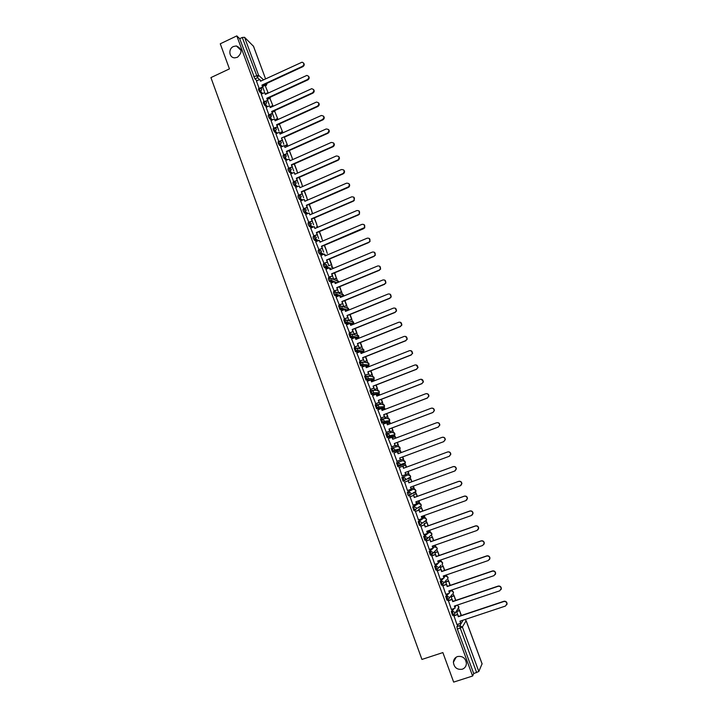 <?xml version="1.0" encoding="UTF-8"?>
<svg xmlns="http://www.w3.org/2000/svg" width="718" height="718" viewBox="0 0 718 718"><rect width="100%" height="100%" fill="white"/><g stroke="black" fill="none" stroke-linecap="round" stroke-linejoin="round"><path stroke-width="1.08" d="M457.554 656.53C462.634 655.821 465.587 658.101 466.413 663.369C466.251 666.277 464.851 668.234 462.221 669.239C457.07 669.912 454.126 667.587 453.39 662.247C453.605 659.42 454.997 657.517 457.554 656.53M233.458 46.499L236.348 45.943C242.199 48.689 242.558 52.468 237.425 57.287L234.813 57.853C229.042 57.97 227.956 48.806 233.458 46.499M453.085 608.837L451.281 611.467L452.511 615.335L453.623 615.048M447.727 593.705L445.707 596.344L446.928 600.194L448.059 599.907M442.441 578.609L440.161 581.284L441.373 585.116L442.503 584.829M437.253 563.54L434.623 566.287L435.844 570.092L436.975 569.805M432.2 548.489L429.122 551.343L430.333 555.131L431.473 554.835M427.354 533.429L423.629 536.454L424.841 540.223L425.989 539.927M423.028 518.19L418.163 521.627L419.375 525.379L420.524 525.082M417.705 503.812L412.715 506.854L413.927 510.588L415.085 510.292M414.717 492.808L415.919 491.309L415.821 490.331L413.362 489.146L407.294 492.144L407.618 494.217L408.506 495.86L409.664 495.555L408.291 491.776L413.38 489.137M401.892 477.488L403.094 481.177L404.27 480.872L402.888 477.12L408.084 474.867L401.892 477.488L402.888 477.12L405.401 478.323L405.499 479.364L404.27 480.872M397.718 466.565L400.097 464.779L405.365 462.859L404.171 464.286L398.876 466.251L400.097 464.779L400.007 463.711L397.503 462.509L396.507 462.886L397.88 466.619L398.876 466.251L397.503 462.509L402.825 460.651L405.266 461.818L405.365 462.859L404.692 460.983M392.136 447.96L391.139 448.337L392.513 452.062L393.509 451.685L392.136 447.96L394.631 449.154L394.721 450.258L393.509 451.685L398.93 450.105L400.106 448.714L400.025 447.637L397.592 446.479L392.468 447.87M386.76 433.484L385.799 433.843L387.164 437.558L388.16 437.181L386.787 433.475L389.282 434.641L389.353 435.79L388.16 437.181L393.706 435.979L394.873 434.623L394.801 433.51L392.369 432.362L387.397 433.349M381.429 419.052L380.477 419.411L381.841 423.108L382.829 422.731L381.464 419.034L383.942 420.201L384.013 421.385L382.829 422.731L388.51 421.906L389.659 420.595L389.596 419.438L387.173 418.307L382.335 418.926M376.115 404.674L375.173 405.033L376.537 408.713L377.515 408.336L376.16 404.647L378.628 405.805L378.682 407.034L377.515 408.336L383.322 407.878L384.462 406.612L384.408 405.41L381.994 404.288L377.282 404.584M370.811 390.35L369.896 390.7L371.242 394.37L372.229 393.994L370.874 390.323L373.342 391.463L373.378 392.746L372.229 393.994L378.162 393.904L379.275 392.692L379.239 391.445L376.833 390.332L372.229 390.323M365.543 376.079L364.636 376.429L365.983 380.082L366.961 379.705L365.615 376.053L368.065 377.174L368.083 378.512L366.961 379.705L373.01 379.984L374.114 378.826L374.096 377.524L371.7 376.429L367.176 376.142M360.283 361.863L359.386 362.213L360.607 365.794L361.71 365.471L360.364 361.827L362.814 362.949L362.814 364.331L361.71 365.471L365.282 365.848M355.051 347.7L354.171 348.05L355.383 351.614L356.478 351.29L355.141 347.665L357.582 348.769L357.555 350.213L356.478 351.29L359.763 351.82M349.837 333.592L348.966 333.942L350.187 337.496L351.273 337.164L349.935 333.547L352.367 334.651L352.314 336.15L351.273 337.164L354.333 337.819M344.64 319.537L343.787 319.878L345.008 323.423L346.076 323.091L344.748 319.492L347.171 320.578L347.09 322.14L346.076 323.091L348.966 323.854M339.461 305.536L338.618 305.877L339.847 309.404L340.906 309.072L339.587 305.482L342.001 306.559L341.876 308.193L340.906 309.072L343.653 309.925M334.301 291.58L333.475 291.921L333.637 293.527L334.705 295.448L335.755 295.098L334.435 291.526L336.85 292.594L336.679 294.299L335.755 295.098L338.384 296.04M329.167 277.686L328.35 278.028L328.503 279.598L329.58 281.537L330.621 281.187L329.311 277.624L331.707 278.683L331.474 280.496M324.051 263.838L323.244 264.179L323.387 265.723L324.482 267.679L325.505 267.32L324.204 263.775L326.591 264.816L326.322 266.674L325.505 267.32L327.964 268.415M318.945 250.044L318.155 250.376L318.289 251.892L319.393 253.867L320.416 253.508L319.115 249.972L321.493 251.013L321.161 252.951L320.416 253.508L322.804 254.675M313.865 236.303L313.093 236.635L313.21 238.116L314.331 240.117L315.337 239.749L314.044 236.231L316.423 237.254L315.337 239.749L317.67 240.97M308.812 222.607L308.04 222.939L308.148 224.384L309.287 226.412L310.284 226.035L308.991 222.526L311.361 223.54L310.284 226.035L312.563 227.328M303.768 208.965L303.014 209.297L303.113 210.715L304.261 212.761L305.249 212.375L303.956 208.884L306.317 209.889L305.249 212.375L307.483 213.722M298.742 195.377L297.997 195.7L298.087 197.091L299.253 199.155L300.223 198.769L298.939 195.287L301.3 196.283L300.223 198.769L302.879 199.972M293.743 181.833L293.007 182.157L293.088 183.512L294.263 185.612L295.224 185.208L293.949 181.744L296.292 182.722L295.224 185.208L297.396 186.662M288.564 168.183L292.414 166.899L291.364 164.79L332.856 146.364C334.696 143.869 334.139 142.577 331.178 142.469L289.901 160.832L289.219 158.983L285.728 160.491L288.753 168.344L288.035 168.658L288.097 169.987L289.309 172.114L290.243 171.701L288.968 168.245L291.311 169.224L290.243 171.701L292.567 173.128M283.789 154.9L283.071 155.223L283.134 156.515L284.337 158.66L285.279 158.238L284.005 154.801L286.347 155.761L285.279 158.247L287.451 159.773M278.844 141.5L278.126 141.814L278.18 143.088L279.401 145.251L280.334 144.839L279.114 142.676L279.176 141.365L281.393 142.361L280.334 144.839L282.434 146.436M273.908 128.145L273.199 128.468L273.253 129.716L274.473 131.897L275.407 131.475L274.186 129.294L274.375 127.975L276.466 128.998L275.407 131.475L277.48 133.117M268.999 114.835L268.29 115.158L268.344 116.388L269.573 118.587L270.498 118.165L269.214 114.736L272.355 113.3L271.682 111.478L312.51 92.81C314.475 90.8 314.197 89.427 311.675 88.7L270.237 107.583L269.564 105.761L270.462 107.476M264.107 101.579L263.398 101.902L263.443 103.114L264.682 105.322L265.606 104.9L264.368 102.683L264.825 101.364L266.656 102.432L265.606 104.9L267.652 106.641M259.234 88.368L258.516 88.7L258.57 89.885L259.808 92.11L260.733 91.689L259.494 89.454L259.44 88.269L260.078 88.143L261.783 89.22L260.733 91.689L262.761 93.466M459.358 610.488L458.587 608.397M453.893 595.707L453.004 593.301M451.99 590.555L451.784 589.99M448.454 580.979L447.574 578.6M446.569 575.899L446.228 574.974M443.024 566.314L442.153 563.953M441.175 561.296L440.735 560.112M437.621 551.693L436.759 549.369M435.79 546.748L435.332 545.509M432.236 537.136L431.392 534.838M430.432 532.253L429.956 530.961M426.878 522.632L426.034 520.362M425.092 517.813L424.598 516.466M421.529 508.182L420.703 505.948M419.77 503.426L419.258 502.026M416.207 493.787L415.399 491.588M414.474 489.093L413.936 487.639M410.902 479.445L410.113 477.29M409.197 474.822L408.641 473.306M405.625 465.156L404.844 463.047M403.938 460.597L403.363 459.035M400.357 450.913L399.594 448.858M398.696 446.425L398.104 444.828M395.106 436.715L394.37 434.731M393.473 432.308L392.872 430.665M389.874 422.579L389.174 420.658M388.276 418.235L387.657 416.557M384.668 408.488L383.986 406.648M383.089 404.225L382.461 402.511M379.481 394.451L378.826 392.692M377.928 390.26L377.282 388.51M374.311 380.468L373.692 378.799M372.786 376.349L372.121 374.554M369.16 366.539L368.576 364.968M367.661 362.491L366.979 360.66M363.927 352.394L363.479 351.192M362.554 348.679L361.863 346.812M358.713 338.286L357.815 335.871M357.465 334.929L356.765 333.017M353.516 324.231L352.726 322.104M352.394 321.215L351.676 319.268M339.847 309.404L341.876 308.193L348.329 310.239L347.656 308.381M347.35 307.564L346.614 305.572M343.177 296.283L342.603 294.721M342.315 293.949L341.571 291.93M338.043 282.389L337.568 281.097M337.307 280.397L336.545 278.333M332.308 266.89L331.536 264.789M327.336 253.427L326.546 251.3M322.373 240.018L321.574 237.846M317.428 226.655L316.62 224.447M312.51 213.336L311.684 211.101M307.6 200.071L306.765 197.8M302.601 186.545L301.865 184.544M297.611 173.056L296.983 171.342M292.639 159.611L292.118 158.184M287.694 146.221L287.263 145.072M282.757 132.884L282.434 132.013M277.839 119.583L277.624 118.991M482.056 663.836L478.816 671.483L473.727 673.574L457.321 629.049L456.881 626.643L458.497 624.023M453.659 682.1L472.615 676.024L236.814 35.9L220.264 43.798L229.437 68.883L210.921 77.598L421.933 659.438L442.871 652.581L453.659 682.1M473.727 673.574L472.615 676.024M263.102 86.25L262.393 85.613M256.981 80.766L254.953 78.944L257.547 77.741L242.271 37.471L244.569 37.309L253.481 46.284M242.271 37.471L239.704 38.7L236.814 35.9M261.289 94.148L264.018 101.615M266.154 107.323L268.909 114.88M271.027 120.552L273.827 128.181M275.927 133.826L278.781 141.527M283.628 154.783L287.469 153.508L286.419 151.39L327.605 132.965C329.652 130.559 329.185 129.222 326.187 128.971L284.965 147.441L284.283 145.601L280.801 147.118L283.763 154.908M290.727 173.935L293.743 181.807M295.69 187.407L298.76 195.323M303.499 208.678L307.367 207.376L306.326 205.285L348.661 186.779C349.89 184.284 349.163 183.09 346.489 183.189L304.845 201.282L304.154 199.416L300.636 200.896L303.795 208.893M305.689 214.502L308.866 222.517M310.714 228.118L313.928 236.096M318.604 249.622L322.481 248.293L321.449 246.238L364.493 227.615C365.229 225.228 364.394 224.142 361.962 224.357L319.95 242.19L319.259 240.297L315.705 241.76L318.971 249.774M320.82 255.509L324.042 263.515M327.372 262.115L329.05 265.831M325.9 269.277L329.122 277.301M330.998 283.098L334.229 291.131M336.123 296.974L339.354 305.024M341.265 310.903L344.496 318.963M346.426 324.877L349.657 332.955M353.032 331.599L354.243 334.032M351.605 338.905L354.836 347M358.228 345.654L359.332 347.817M356.81 352.987L360.032 361.1M363.434 359.754L364.448 361.657M362.034 367.122L365.256 375.254M368.666 373.916L369.582 375.55M367.284 381.312L370.497 389.461M373.916 388.133L374.733 389.497M372.561 395.546L375.747 403.713M379.185 402.394L379.903 403.489M382.021 409.484L384.848 408.479L385.153 409.296M377.865 409.834L381.034 418.029M384.471 416.718L385.09 417.535M387.28 423.548L390.053 422.552L390.466 423.674M383.215 424.167L386.329 432.398M389.784 431.087L390.296 431.635M392.432 437.684L395.277 436.679L395.797 438.106M391.651 446.82L388.294 438.608L392.261 437.208L392.979 439.165M397.772 451.873L400.518 450.859L401.156 452.591M393.931 453.013L397.592 451.667L398.328 453.65M393.922 452.986L396.991 461.297M399.289 467.526L402.08 475.98M404.656 482.083L407.456 490.565M411.261 488.653L413.864 487.675L413.29 486.131M413.604 494.729L413.541 495.429M410.041 496.694L413.092 505.131M418.917 509.125L418.962 510.103M415.453 511.369L418.459 519.868M421.897 517.454L424.526 516.511L424.159 515.533M424.248 523.566L424.401 524.84M420.883 526.088L423.871 534.659M429.606 538.06L429.867 539.622M426.339 540.869L429.319 549.494M434.982 552.618L435.35 554.475M431.805 555.705L434.794 564.393M440.376 567.229L440.852 569.374M437.298 570.604L440.287 579.345M445.797 581.885L446.381 584.335M442.818 585.556L445.815 594.351M451.236 596.613L451.927 599.359M448.355 600.562L451.362 609.42M456.693 611.386L457.501 614.437M453.911 615.631L456.935 624.543M454.754 606.405L455.167 605.804M449.297 591.641L450.949 590.546M443.868 576.931L445.528 575.899M438.456 562.284L440.116 561.296M433.062 547.69L434.731 546.757M427.695 533.151L429.364 532.271M398.93 450.105L392.513 452.062M392.764 436.338L387.164 437.558M387.576 422.256L381.841 423.108M382.407 408.228L376.537 408.713M377.255 394.254L376.403 394.29M375.783 394.299L371.242 394.37M372.121 380.334L371.242 380.325M369.958 380.262L365.983 380.082M367.006 366.467L366.108 366.404M364.322 366.225L360.732 365.857M361.917 352.646L360.983 352.547M358.803 352.197L355.509 351.676M356.837 338.869L355.886 338.725M353.373 338.205L350.294 337.55M351.344 325.11L350.797 324.967M348.006 324.24L345.107 323.477M342.701 310.32L339.946 309.467M337.433 296.435L334.794 295.493M332.21 282.605L329.661 281.582M327.022 268.81L324.554 267.724M321.861 255.069L319.465 253.912M316.728 241.374L314.385 240.153M311.621 227.723L309.332 226.448M306.55 214.126L304.297 212.788M301.497 200.573L299.28 199.182M296.462 187.075L294.281 185.621M291.454 173.621L289.309 172.114L290.234 171.692L292.388 173.209M286.473 160.213L284.346 158.66L285.279 158.238L287.397 159.8M281.501 146.849L279.401 145.251M276.556 133.539L274.473 131.897M271.637 120.274L269.573 118.587M272.696 112.098L272.248 111.721M266.737 107.063L264.682 105.322M267.886 99.156L267.24 98.59M261.846 93.887L259.808 92.11M256.452 81.017L259.144 88.404M262.824 87.363L264.359 91.5M419.034 507.509L419.097 506.971M413.739 493.167L413.774 492.467M408.461 478.879L408.47 478.026M403.202 464.654L403.184 463.649M398.041 450.365L397.916 449.342M392.836 436.167L392.665 435.09M387.648 422.031L387.433 420.91M382.47 407.95L382.218 406.783M377.309 393.922L377.031 392.71M372.175 379.948L371.852 378.709M367.051 366.027L366.701 364.762M361.935 352.161L361.576 350.878M356.846 338.349L356.46 337.056M351.775 324.59L351.371 323.297M346.722 310.885L346.309 309.593M341.615 296.929L341.274 295.969M336.5 283.027L336.257 282.398M239.704 38.7L254.953 78.944M267.688 100.511L269.196 104.613M272.562 113.704L274.061 117.779M277.453 126.951L278.943 130.99M282.362 140.243L283.834 144.246M287.29 153.589L288.753 157.556M292.235 166.98L293.689 170.911M297.198 180.424L298.634 184.32M302.179 193.914L303.606 197.773M307.178 207.448L308.596 211.272M312.204 221.045L313.604 224.833M317.239 234.678L318.621 238.43M322.292 248.374L323.665 252.09M332.47 275.909L333.708 279.266L336.383 278.144L334.444 272.885M337.577 289.749L338.734 292.872L341.418 291.75L339.56 286.733M342.71 303.651L343.778 306.532M347.862 317.598L348.84 320.237M303.543 63.005C304.62 64.36 304.405 65.58 302.888 66.657L302.538 66.28C304.432 64.494 304.27 63.13 302.054 62.188L260.508 81.242L259.844 79.438L260.733 81.143M259.97 88.152L262.608 86.923L263.003 87.282L261.944 85.119L302.538 66.28M262.608 86.923L261.944 85.119M256.425 81.026L259.844 79.438M268.2 93.026L265.095 85.325L268.2 93.026L266.809 93.672M266.432 93.331L267.814 92.694M262.698 86.438L265.095 85.325M262.339 85.469L302.888 66.657M263.003 87.282L260.446 88.467M308.498 76.207C309.602 77.58 309.386 78.8 307.86 79.886L307.519 79.518C309.449 77.625 309.225 76.261 306.855 75.408L265.364 94.39L264.7 92.577L265.588 94.282M264.664 101.382L267.859 100.43L266.8 98.276L307.519 79.518M267.473 100.089L266.8 98.276M261.271 94.157L264.7 92.577M272.975 105.95L269.869 98.24L272.975 105.95L271.53 106.614M271.153 106.291L272.598 105.627M267.464 99.344L269.869 98.24M267.195 98.617L307.86 79.886M267.859 100.43L265.175 101.66M313.479 89.463C314.601 90.836 314.394 92.066 312.851 93.16L312.51 92.81M272.355 113.3L271.682 111.478M266.127 107.332L269.564 105.761M277.776 118.928L274.662 111.2L277.776 118.928L276.268 119.61M275.891 119.296L277.399 118.614M272.248 112.304L274.662 111.2M272.059 111.802L312.851 93.16M272.732 113.623L269.923 114.907M318.469 102.764C319.618 104.146 319.411 105.384 317.859 106.479L317.527 106.147C319.528 104.011 319.187 102.647 316.494 102.055L275.129 120.821L274.455 118.991L275.353 120.714M274.07 128.01L277.633 126.871L276.574 124.735L317.527 106.147M277.247 126.565L276.574 124.735M271.009 120.561L274.455 118.991M282.587 131.941L279.464 124.205L282.587 131.941L281.016 132.65M280.648 132.354L282.219 131.645M277.049 125.3L279.464 124.205M276.951 125.04L317.859 106.479M277.633 126.871L274.68 128.208M323.486 116.119C324.653 117.501 324.455 118.748 322.885 119.852L322.561 119.529C324.581 117.258 324.177 115.912 321.332 115.481L280.038 134.104L279.356 132.274L280.262 134.006M278.701 141.428L282.542 140.163L281.483 138.036L322.561 119.529M282.165 139.875L281.483 138.036M275.9 133.835L279.356 132.274M287.415 145.009L284.292 137.255L287.415 145.009L285.773 145.745M285.405 145.458L287.056 144.722M322.885 119.852L284.292 137.255M282.542 140.163L279.437 141.563M328.512 129.518C329.706 130.909 329.508 132.157 327.938 133.27L327.605 132.965M287.101 153.23L286.419 151.39M289.219 150.583L292.262 158.122L289.354 150.52M286.787 151.669L327.938 133.27M287.469 153.508L283.978 155.07M285.19 147.343L284.283 145.601M333.547 142.963C334.732 144.255 334.606 145.494 333.17 146.66L332.676 146.454M292.046 166.639L291.364 164.79M294.174 163.973L297.126 171.279L294.389 163.875M291.732 165.05L332.999 146.741M292.414 166.899L288.905 168.452M290.135 160.733L289.219 158.983M338.609 156.452C339.776 157.655 339.722 158.857 338.429 160.069L338.115 159.8C339.749 157.287 339.129 156.021 336.266 155.994L294.865 174.268L294.183 172.41L295.098 174.169M293.527 181.627L297.378 180.344L296.337 178.235L337.765 159.988M297.019 180.092L296.337 178.235M290.7 173.953L294.183 172.41M299.137 177.409L302.018 184.481L299.361 177.31M296.696 178.486L338.079 160.267M297.378 180.344L293.859 181.887M343.689 169.995C344.837 171.108 344.837 172.284 343.698 173.523L342.872 173.577L343.392 173.262C344.811 170.758 344.137 169.529 341.364 169.565L299.846 187.748L299.164 185.89L300.079 187.649M298.509 195.134L302.359 193.833L301.318 191.733L342.872 173.577M302.009 193.6L301.318 191.733M295.663 187.425L299.164 185.89M304.127 190.898L306.918 197.737L304.351 190.8M301.677 191.975L343.186 173.837M302.359 193.833L298.832 195.377M348.777 183.593C349.908 184.625 349.971 185.765 348.966 187.021L348.006 187.218M307.017 207.161L306.326 205.285M309.135 204.442L311.836 211.038L309.359 204.343M306.676 205.501L348.302 187.452M307.367 207.376L303.92 208.866M305.078 201.184L304.154 199.416M353.884 197.235L354.234 200.564L353.148 200.905L353.938 200.34C354.988 197.872 354.216 196.714 351.632 196.858L309.862 214.87L309.171 212.995L310.095 214.772M308.516 222.275L312.384 220.964L311.343 218.882L353.148 200.905M312.043 220.767L311.343 218.882M305.653 214.511L309.171 212.995M314.161 218.03L316.773 224.384L314.385 217.931M311.693 219.089L353.444 201.13M312.384 220.964L308.83 222.49M359 210.921L359.503 214.161L358.309 214.637L359.215 213.946C360.095 211.523 359.287 210.401 356.783 210.58L314.897 228.503L314.206 226.619L315.13 228.405M313.551 235.926L317.419 234.606L316.387 232.533L358.309 214.637M317.087 234.418L316.387 232.533M310.679 228.136L314.206 226.619M319.205 231.663L321.727 237.784L319.429 231.573M316.728 232.722L358.605 214.853M317.419 234.606L313.856 236.123M364.134 224.662L364.771 227.812L363.496 228.432M322.149 248.123L321.449 246.238M324.267 245.359L326.699 251.228L324.491 245.26M321.781 246.409L363.784 228.629M322.481 248.293L318.9 249.81M320.183 242.092L319.259 240.297M369.285 238.448L370.057 241.517L368.702 242.271L369.77 241.338C370.389 238.995 369.519 237.945 367.167 238.188L325.03 255.922L324.33 254.028L325.263 255.823M323.674 263.38L327.552 262.034L326.528 259.988L368.702 242.271M327.228 261.882L326.528 259.988M320.775 255.527L324.33 254.028M328.691 265.696L331.689 264.727L329.571 259.001M331.375 264.583L329.347 259.099M326.304 266.701L327.614 266.154M326.852 260.14L368.98 242.451M327.552 262.034L323.962 263.542M374.437 252.287L375.334 255.285L373.925 256.173L375.065 255.123C375.568 252.817 374.67 251.803 372.382 252.063L330.118 269.717L329.418 267.814L330.352 269.618M328.763 277.175L332.649 275.829L331.626 273.791L373.925 256.173M332.326 275.694L331.626 273.791M325.855 269.295L329.418 267.814M336.383 278.144L334.669 272.795M336.697 278.27L334.005 279.392M331.949 273.926L374.195 256.335M332.649 275.829L329.041 277.327M379.616 266.181L380.63 269.106L379.167 270.112L380.361 268.963C380.764 266.701 379.849 265.714 377.614 266.001L335.234 283.556L334.525 281.644L335.468 283.457M333.87 291.032L337.765 289.677L336.742 287.64L379.167 270.112M337.451 289.56L336.742 287.64M330.953 283.125L334.525 281.644M341.418 291.75L339.793 286.635M341.723 291.867L339.022 292.98M337.056 287.765L379.436 270.264M337.765 289.677L334.139 291.167M384.794 280.119L385.934 282.991L384.426 284.113L385.674 282.865C385.988 280.648 385.054 279.688 382.873 279.984L340.359 297.44L339.65 295.529L340.592 297.342M339.004 304.935L342.899 303.57L341.876 301.551L384.426 284.113M342.585 303.472L341.876 301.551M336.069 297.001L339.65 295.529M343.769 306.514L346.767 305.509L344.927 300.528M346.767 305.509L344.057 306.622M346.471 305.41L344.703 300.627M342.19 301.659L384.695 284.247M342.899 303.57L339.264 305.06M389.991 294.111L391.247 296.938L389.712 298.167L390.996 296.821C391.229 294.649 390.278 293.716 388.151 294.021L345.511 311.388L344.802 309.458L345.744 311.289M344.146 318.891L348.05 317.518L347.027 315.507L389.712 298.167M347.745 317.437L347.027 315.507M341.212 310.921L344.802 309.458M348.831 320.219L351.838 319.205L350.088 314.484M351.838 319.205L349.11 320.309M351.542 319.124L349.854 314.574M347.341 315.597L389.973 298.284M348.05 317.518L344.398 319.007M395.187 308.157L396.578 310.939L395.017 312.276L396.327 310.849C396.498 308.713 395.537 307.798 393.446 308.112L350.68 325.38L349.962 323.45L350.914 325.281M349.316 332.901L353.22 331.519L352.206 329.517L395.017 312.276M352.924 331.456L352.206 329.517M346.363 324.904L349.962 323.45M353.911 333.978L356.918 332.955L355.266 328.476M356.918 332.955L354.18 334.049M356.631 332.883L355.033 328.575M352.502 329.589L395.268 312.366M353.22 331.519L349.549 332.999M400.393 322.256L401.918 325.012L400.339 326.43L401.676 324.931C401.784 322.831 400.815 321.933 398.768 322.256L355.868 339.426L355.15 337.487L356.101 339.336M354.504 346.965L358.408 345.573L357.402 343.581L400.339 326.43M358.12 345.52L357.402 343.581M351.542 338.932L355.15 337.487M359.009 347.781L362.016 346.749L360.463 342.531M362.016 346.749L359.26 347.844M361.737 346.695L360.23 342.621M357.699 343.635L400.581 326.51M358.408 345.573L354.728 347.045M405.607 336.41L407.286 339.129L405.679 340.646L407.043 339.067C407.097 337.002 406.119 336.132 404.099 336.446L361.073 353.525L360.355 351.578L361.316 353.435M359.709 361.082L363.622 359.682L362.617 357.699L405.679 340.646M363.335 359.646L362.617 357.699M356.729 353.023L360.355 351.578M364.134 361.639L367.14 360.598L365.677 356.64M367.14 360.598L364.367 361.692M366.862 360.562L365.444 356.729M362.904 357.735L405.921 340.709M363.622 359.682L359.915 361.145M410.831 350.617L412.662 353.319L411.046 354.916L412.428 353.274C412.428 351.237 411.441 350.375 409.457 350.698L366.306 367.679L365.579 365.731L366.539 367.589M364.932 375.245L368.855 373.845L367.849 371.861L411.046 354.916M368.567 373.818L367.849 371.861M361.944 367.158L365.579 365.731M369.267 375.55L372.283 374.491L370.91 370.793M372.283 374.491L369.483 375.586M372.005 374.473L370.676 370.883M366.521 367.535L369.07 366.53M368.128 371.888L411.279 354.961M368.855 373.845L365.121 375.308M416.054 364.897L418.055 367.562L416.431 369.231L417.831 367.535C417.786 365.525 416.79 364.681 414.833 365.004L371.547 381.886L370.82 379.93L371.789 381.796M370.174 389.47L374.105 388.052L373.1 386.087L416.431 369.231M373.827 388.052L373.1 386.087M367.176 381.348L370.82 379.93M374.419 389.506L377.435 388.447L376.169 385.01M377.435 388.447L374.616 389.542M377.174 388.438L375.936 385.099M371.664 381.464L374.222 380.468M373.378 386.096L416.655 369.258M374.105 388.052L370.335 389.515M421.286 379.23L423.467 381.859L421.834 383.609L423.243 381.85C423.171 379.867 422.166 379.041 420.236 379.364L376.815 396.148L376.088 394.182L377.058 396.058M375.442 403.749L379.373 402.322L378.368 400.366L421.834 383.609M379.104 402.34L378.368 400.366M372.436 395.591L376.088 394.182M379.598 403.516L382.613 402.448L381.446 399.271M379.849 394.972L379.391 394.451L379.616 395.062M382.613 402.448L379.759 403.543M382.353 402.457L381.213 399.361M376.833 395.447L379.391 394.451M378.646 400.357L422.049 383.618M379.373 402.322L375.568 403.785M426.519 393.635C428.107 393.751 428.897 394.613 428.897 396.228L427.255 398.041L428.682 396.228C428.565 394.272 427.56 393.455 425.657 393.778L382.102 410.463L381.375 408.488L382.344 410.373M380.719 418.073L384.66 416.646L383.663 414.699L427.255 398.041M384.399 416.673L383.663 414.699M377.704 409.897L381.375 408.488M384.794 417.58L387.81 416.503L386.742 413.595M387.81 416.503L384.902 417.607M387.558 416.53L386.508 413.685M384.911 409.386L384.588 408.497M383.933 414.663L427.47 398.032M384.66 416.646L380.809 418.118M431.76 408.111C433.43 408.111 434.291 408.955 434.345 410.642L432.909 412.5L434.139 410.669C433.995 408.73 432.981 407.932 431.096 408.255L387.406 424.832L386.679 422.848L387.648 424.742M386.033 432.46L389.973 431.015L388.976 429.086L432.703 412.527M389.712 431.069L388.976 429.086M382.999 424.248L386.679 422.848M390.009 431.697L393.024 430.603L392.055 427.973M393.024 430.603L390.036 431.733M392.782 430.656L391.822 428.054M390.233 423.764L389.793 422.588M389.237 429.032L432.909 412.5M389.973 431.015L386.042 432.505M437.02 422.66C438.77 422.525 439.694 423.351 439.811 425.128L438.168 427.075L439.613 425.164C439.443 423.252 438.42 422.453 436.553 422.776L392.737 439.254L392.001 437.271M395.304 445.447L391.364 446.928L395.304 445.447L394.308 443.518L438.168 427.075M395.053 445.519L394.308 443.518M398.266 444.765L395.25 445.896L398.266 444.765L397.386 442.396M398.023 444.828L397.153 442.485M395.564 438.195L395.026 436.732M394.568 443.455L438.375 427.031M442.288 437.28C444.119 437.011 445.115 437.8 445.304 439.667L443.661 441.669L445.106 439.721C444.909 437.827 443.886 437.038 442.037 437.361L398.086 453.74L397.35 451.739M400.653 459.933L396.704 461.405L400.653 459.933L399.666 458.021L443.661 441.669M400.402 460.023L399.666 458.021M403.516 458.973L400.491 460.103L403.516 458.973L402.744 456.881M403.283 459.062L402.511 456.971M400.922 452.681L400.276 450.931M399.917 457.931L443.85 441.606M402.062 475.944L405.778 474.58L405.042 472.57L449.163 456.325L450.626 454.341C450.401 452.457 449.378 451.676 447.538 451.999L447.727 451.927C449.567 451.604 450.59 452.385 450.814 454.261L449.369 456.244M405.778 474.58L405.284 472.48M447.538 451.999L403.453 468.271L402.96 466.17L399.002 467.633L402.708 466.269M405.787 465.093L402.753 466.215L405.787 465.093L406.532 467.131M405.957 474.302L408.793 473.243L408.129 471.43M408.56 473.341L407.887 471.52M406.298 467.221L405.544 465.183M447.727 451.927L403.695 468.181L402.96 466.17M407.447 490.547L411.181 489.191L410.436 487.172L454.7 471.035L456.163 469.016C455.921 467.149 454.88 466.377 453.067 466.691L453.246 466.601C455.068 466.287 456.101 467.059 456.343 468.917L455.086 470.855M411.181 489.191L410.678 487.082M453.067 466.691L408.838 482.864L408.336 480.737L404.369 482.191M404.378 482.209L408.093 480.845M411.926 481.706L411.064 479.382L408.03 480.495M413.864 487.675L413.532 486.05M411.692 481.796L411.064 479.382M408.039 480.521L410.84 479.489M453.246 466.601L409.08 482.747L408.336 480.737M412.859 505.212L416.602 503.865L415.848 501.837L460.247 485.808L461.719 483.752C461.45 481.904 460.417 481.132 458.614 481.446L458.784 481.338C460.597 481.024 461.629 481.787 461.889 483.636L460.812 485.503M416.602 503.865L416.099 501.747M458.614 481.446L414.25 497.511L413.739 495.357L409.754 496.802M409.772 496.838L413.505 495.483M417.337 496.344L416.368 493.724L413.326 494.837M416.566 503.013L419.402 501.936L418.953 500.715M417.095 496.425L416.368 493.724M419.186 502.07L418.72 500.805M413.335 494.873L416.144 493.849M458.784 481.338L414.483 497.377L413.739 495.357M418.289 519.931L422.04 518.593L421.286 516.556L465.82 500.634L467.301 498.543C467.014 496.703 465.973 495.941 464.178 496.255L464.349 496.129C466.144 495.815 467.185 496.578 467.463 498.409L466.547 500.204M422.04 518.593L421.529 516.466M464.178 496.255L419.68 512.212L419.159 510.031L415.21 511.449M415.183 511.53L418.935 510.184M422.767 511.036L421.69 508.12L418.72 509.197M424.526 516.511L424.401 515.443M422.534 511.117L421.69 508.12M418.657 509.277L421.475 508.263M464.349 496.129L419.904 512.06L419.159 510.031M423.737 534.704L427.497 533.375L426.743 531.329L471.421 515.515L472.893 513.397C472.597 511.575 471.555 510.812 469.769 511.126L469.931 510.974C471.717 510.669 472.758 511.422 473.054 513.244L472.282 514.959M427.497 533.375L426.995 531.248M469.769 511.126L425.128 526.967L424.598 524.768L420.694 526.159M420.622 526.267L424.383 524.93M428.224 525.782L427.039 522.569L424.096 523.619M427.246 531.948L429.885 531.015L429.867 530.225M427.982 525.863L427.039 522.569M429.885 531.015L429.624 530.315M423.997 523.736L426.824 522.731M469.931 510.974L425.352 526.806L424.598 524.768M429.202 549.539L432.981 548.211L432.218 546.165L477.039 530.458L478.52 528.313C478.197 526.5 477.156 525.747 475.379 526.052L475.531 525.881C477.308 525.576 478.359 526.33 478.673 528.134L478.017 529.767M432.981 548.211L432.469 546.084M475.379 526.052L430.603 541.785L430.064 539.559L426.169 540.923M426.079 541.067L429.849 539.739M433.699 540.591L432.398 537.082L429.481 538.105M432.622 546.497L435.359 545.07M433.457 540.672L432.398 537.082M429.364 538.258L432.191 537.252M475.531 525.881L430.818 541.596L430.064 539.559M434.695 564.429L438.483 563.109L437.72 561.054L482.675 545.465L484.156 543.284C483.824 541.48 482.774 540.726 481.006 541.031L481.159 540.842C482.927 540.537 483.977 541.291 484.309 543.095L483.761 544.63M438.483 563.109L437.971 560.973M481.006 541.031L436.095 556.656L435.548 554.404L431.662 555.759M431.563 555.92L435.341 554.61M439.192 555.445L437.783 551.639L434.884 552.654M438.949 555.535L437.783 551.639M438.016 561.099L440.672 560.175M434.74 552.824L437.585 551.837M481.159 540.842L436.302 556.459L435.548 554.404M440.206 579.372L444.002 578.071L443.239 576.007L488.339 560.516L489.829 558.317C489.479 556.522 488.428 555.777 486.66 556.073L486.804 555.867C488.563 555.57 489.622 556.315 489.963 558.11L489.514 559.555M444.002 578.071L443.491 575.917M486.66 556.073L441.615 571.591L441.049 569.311L437.172 570.648M437.056 570.837L440.852 569.527M444.711 570.37L443.194 566.251L440.287 567.256M444.469 570.451L443.194 566.251M440.143 567.453L442.997 566.466M486.804 555.867L441.812 571.366L441.049 569.311M445.743 594.378L449.549 593.086L448.786 591.013L494.02 575.639L495.51 573.413C495.151 571.627 494.092 570.882 492.342 571.178L492.476 570.945C494.226 570.648 495.285 571.393 495.644 573.179L495.267 574.553M449.549 593.086L449.037 590.923M492.342 571.178L447.143 586.579L446.578 584.272L442.701 585.592M442.584 585.807L446.381 584.515M450.249 585.35L448.615 580.925L445.716 581.912M450.006 585.43L448.615 580.925M445.564 582.136L448.427 581.158M492.476 570.945L447.341 586.337L446.578 584.272M451.299 609.438L455.113 608.155L454.35 606.073L499.728 590.815L501.218 588.563C500.85 586.785 499.791 586.041 498.041 586.337L498.166 586.085C499.916 585.798 500.976 586.543 501.344 588.32L501.038 589.613M455.113 608.155L454.602 605.992M498.041 586.337L452.708 601.63L452.125 599.288L448.247 600.607M448.122 600.84L451.936 599.548M455.813 600.383L454.063 595.653L451.164 596.631M455.571 600.463L454.063 595.653M451.012 596.873L453.884 595.904M498.166 586.085L452.887 601.37L452.125 599.288M456.872 624.561L460.705 623.287L459.933 621.205L505.454 606.055L506.953 603.775C506.567 602.007 505.499 601.262 503.758 601.549L503.883 601.289C505.625 601.002 506.684 601.738 507.07 603.515L506.818 604.735M460.705 623.287L460.184 621.115M503.758 601.549L458.281 616.735L457.698 614.375L453.812 615.667M453.686 615.927L457.51 614.653M461.396 615.479L459.529 610.435L456.63 611.404M461.144 615.559L459.529 610.435M456.477 611.664L459.349 610.704M503.883 601.289L458.461 616.457L457.698 614.375M453.821 614.895L452.744 613.495L452.313 611.117L454.099 608.496M451.281 611.467L452.313 611.117L454.898 612.436L455.032 613.244L453.749 615.012M452.232 594.351L447.96 599.844L446.731 596.003L448.741 593.355M445.707 596.344L446.731 596.003L449.315 597.304L449.441 598.13L446.928 600.194M446.632 579.74L442.396 584.766L441.175 580.934L443.455 578.259M440.161 581.284L441.175 580.934L443.751 582.226L443.877 583.07L441.373 585.116M440.996 565.21L436.867 569.742L435.646 565.937L438.258 563.19M434.623 566.287L435.646 565.937L438.204 567.211L438.33 568.082L435.844 570.092M436.095 550.006L431.545 554.817L430.136 550.984L434.659 546.775L437.154 548.014L437.271 548.875L436.284 546.963M429.122 551.343L430.136 550.984L432.685 552.25L432.81 553.147L430.333 555.131M430.719 535.395L426.043 539.909L424.643 536.095L429.31 532.289L431.787 533.51L431.904 534.398L430.979 532.496M423.629 536.454L424.643 536.095L427.183 537.351L427.309 538.276L424.841 540.223M425.37 520.855L425.334 521.546L426.555 519.985L421.825 523.458L420.569 525.064L419.527 523.422L419.168 521.268L424.015 517.84M418.163 521.627L419.168 521.268L421.708 522.516L421.825 523.458L419.375 525.379M420.039 506.37L420.012 507.15L421.233 505.616L416.368 508.703L415.121 510.274L414.062 508.604L413.721 506.495L418.684 503.462M412.715 506.854L413.721 506.495L416.252 507.725L416.368 508.703L413.927 510.588M407.294 492.144L408.291 491.776L410.813 492.997L410.92 494.002L409.682 495.546M456.881 626.643L459.789 625.674L463.164 620.128M482.119 663.988L466.108 620.738L462.383 627.011L478.816 671.483M265.498 85.738L266.064 85.469L264.807 84.329M261.101 80.972L260.454 80.38M259.557 79.572L257.547 77.741L258.597 75.273L263.56 79.833M253.454 46.131L265.579 78.89L253.373 45.997M244.569 37.309L258.597 75.273L253.714 76.7M455.024 607.141L456.172 605.462M449.54 592.305L450.85 590.582L453.363 591.847L453.489 592.646L452.277 590.663M444.083 577.514L445.438 575.926L447.942 577.173L448.068 577.999L446.928 576.042M438.644 562.786L440.035 561.323L442.539 562.562L442.656 563.415L441.606 561.476M422.983 518.208L423.97 517.849L426.447 519.06L426.555 519.985L425.693 518.091M417.67 503.821L418.657 503.471L421.125 504.664L421.233 505.616C421.233 504.045 420.434 503.345 418.818 503.515M392.737 436.347L393.706 435.979M387.541 422.274L388.537 421.888M382.362 408.246L383.367 407.86M377.201 394.281L378.215 393.886M372.059 380.361L373.082 379.957M366.934 366.494L367.885 366.117L365.92 365.911M362.114 362.034L366.575 362.572L368.962 363.658L368.962 365.013L368.567 363.021M361.827 352.673L362.778 352.296L360.777 351.982M357.052 347.997L363.855 349.846L363.829 351.246L363.479 349.226M356.738 338.914L357.69 338.528L355.652 338.097M351.982 334.014L358.767 336.078L358.713 337.541L358.408 335.486M352.296 324.724L350.537 324.267M346.911 320.084L353.687 322.364L353.606 323.89L353.346 321.79M346.731 310.885L345.448 310.49M341.831 306.209L348.634 308.704L348.598 310.131M341.256 297.072L340.377 296.758M336.751 292.388L343.599 295.089L343.689 296.076M335.853 283.296L335.324 283.08M333.161 282.21L330.621 281.187L331.492 280.46L334.462 281.671M331.68 278.611L338.582 281.519L338.699 282.12M302.431 200.169L300.223 198.769L299.253 199.155M272.562 119.852L270.498 118.165L271.557 115.688L269.214 114.736M273.603 111.685L273.154 111.308M268.792 98.734L268.146 98.178M270.004 98.366L270.318 97.172M357.788 338.492L358.713 337.541L352.314 336.15L350.187 337.496M362.868 352.26L363.829 351.246L357.555 350.213L355.383 351.614M367.966 366.081L368.962 365.013L362.814 364.331L360.607 365.794M274.761 111.29L275.084 110.428M279.535 124.259L279.778 123.765M307.627 200.08L307.133 200.044M312.994 213.524L311.944 213.318M318.245 227.076L316.764 226.646M333.655 268.236L331.303 266.961M353.328 324.312L353.606 323.89L347.09 322.14L345.008 323.423M409.431 478.52L410.633 477.057L410.534 476.043L408.084 474.867M457.833 609.017L458.811 606.566L456.971 605.193M266.297 85.424L267.141 83.243M457.321 629.049L460.238 628.088L459.789 625.674L462.383 627.011L460.238 628.088L476.671 672.631M464.968 619.526L466.063 620.612M236.348 45.943L241.06 50.386M270.085 98.438L270.381 97.145M294.263 185.612L295.511 185.056L297.71 186.527M304.261 212.761L305.742 212.07L308.076 213.47M309.287 226.412L310.867 225.64L313.29 227.014M314.331 240.117L316.01 239.274L318.541 240.602M319.393 253.867L321.161 252.951L323.818 254.244M324.482 267.679L326.322 266.674L329.122 267.931M329.58 281.537L331.492 280.46M334.705 295.448L336.679 294.299L342.701 296.48M365.848 380.019L368.083 378.512L374.114 378.826L373.674 376.869M371.107 394.308L373.378 392.746L379.275 392.692L378.808 390.763M376.385 408.65L378.682 407.034L384.462 406.612L383.95 404.701M381.689 423.046L384.013 421.385L389.659 420.595L389.111 418.702M387.011 437.495L389.353 435.79L394.873 434.623L394.29 432.748M392.351 451.999L394.721 450.258L400.106 448.714L399.477 446.838M403.094 481.177L410.633 477.057L409.915 475.19M408.506 495.86L415.919 491.309L415.166 489.434M452.511 615.335L455.032 613.244L458.937 607.347L457.626 605.337M274.832 111.353L275.173 110.384M279.598 124.313L279.894 123.711M312.94 213.542L312.025 213.372M318.227 227.085L316.844 226.691M315.489 228.252L314.969 227.965M320.829 241.813L319.905 241.329M326.223 255.42L324.868 254.764M333.69 268.218L331.384 267.006M331.653 269.07L329.849 268.263M338.743 282.093L338.277 280.998M337.146 282.757L334.866 281.833M343.734 296.058L343.285 294.542M348.616 310.122L348.311 308.139M265.516 85.783L267.186 83.216M482.128 663.899L466.126 620.666L464.986 619.517M453.39 662.247L456.163 657.194"/></g></svg>
